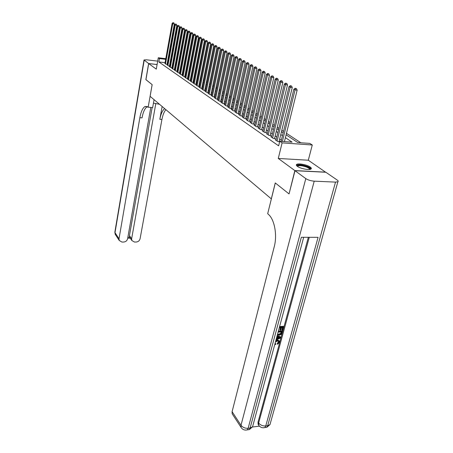 <?xml version="1.0" encoding="UTF-8"?>
<svg xmlns="http://www.w3.org/2000/svg" width="453" height="453" viewBox="0 0 453 453"><rect width="100%" height="100%" fill="white"/><g stroke="black" fill="none" stroke-linecap="round" stroke-linejoin="round"><path stroke-width="0.68" d="M310.243 167.044C307.174 164.756 298.125 163.029 296.613 164.445C296.047 164.92 296.296 165.555 297.372 166.347C300.322 168.635 309.507 170.424 311.041 169.014C311.653 168.527 311.387 167.87 310.243 167.044M286.103 134.824L297.785 142.548L309.812 143.403L312.281 145L282.111 142.876L279.761 141.257L292.1 142.14L285.407 137.661M325.667 172.253L308.3 160.226L312.281 145M181.761 60.81L182.236 61.115M300.849 142.763L286.477 133.318M283.51 131.37L281.823 130.26M278.889 128.335L277.27 127.27M274.376 125.368L272.819 124.349M269.96 122.469L268.465 121.489M265.639 119.632L264.207 118.686M261.415 116.851L260.033 115.945M257.276 114.133L255.951 113.267M253.227 111.472L251.953 110.64M249.263 108.867L248.04 108.069M245.379 106.319L244.207 105.549M241.574 103.816L240.447 103.08M237.842 101.364L236.766 100.657M234.19 98.964L233.153 98.284M230.605 96.614L229.614 95.962M227.095 94.303L226.143 93.68M223.652 92.044L222.74 91.444M220.277 89.824L219.405 89.252M216.964 87.65L216.126 87.101M213.714 85.509L212.91 84.988M210.52 83.414L209.756 82.91M207.389 81.359L206.659 80.877M204.314 79.337L203.618 78.879M201.296 77.355L200.628 76.919M198.335 75.408L197.695 74.988M195.424 73.494L194.818 73.097M192.565 71.619L191.987 71.234M189.756 69.773L189.201 69.411M186.993 67.956L186.472 67.61M184.28 66.178L183.782 65.849M289.076 193.816L294.846 170.583L325.696 172.151M157.089 64.558L148.697 63.584L156.285 69.139L158.284 57.769L165.775 58.675M288.901 193.81L275.26 182.921L271.313 198.867L150.113 96.325L152.157 84.654L145.928 79.683L148.697 63.584M276.109 139.807L275.203 139.739L277.916 141.613L279.643 141.738M271.647 136.738L270.769 136.67L273.419 138.505L275.43 138.652L274.648 138.114M267.287 133.737L266.426 133.669L269.02 135.464L271.013 135.611L270.254 135.09M263.017 130.798L262.174 130.736L264.716 132.491L266.692 132.638L265.951 132.129M258.839 127.927L258.017 127.859L260.503 129.575L262.468 129.734L261.738 129.23M254.75 125.113L253.946 125.045L256.381 126.727L258.329 126.885L257.615 126.393M250.747 122.355L249.965 122.293L252.344 123.935L254.28 124.094L253.578 123.612M246.828 119.66L246.058 119.592L248.391 121.206L250.311 121.364L249.626 120.894M242.989 117.016L242.236 116.948L244.518 118.527L246.426 118.692L245.753 118.227M239.224 114.422L238.488 114.36L240.73 115.906L242.621 116.07L241.964 115.617M235.537 111.885L234.818 111.823L237.015 113.341L238.89 113.505L238.244 113.063M231.925 109.4L231.223 109.337L233.369 110.821L235.237 110.991L234.603 110.555M228.386 106.959L227.695 106.897L229.801 108.352L231.653 108.522L231.03 108.097M224.909 104.569L224.235 104.507L226.302 105.934L228.136 106.104L227.531 105.685M221.506 102.225L220.843 102.157L222.87 103.561L224.694 103.731L224.093 103.324M218.165 99.92L217.514 99.858L219.501 101.234L221.313 101.41L220.73 101.008M214.886 97.667L214.252 97.605L216.2 98.952L217.995 99.128L217.423 98.731M211.67 95.447L211.047 95.385L212.961 96.71L214.745 96.885L214.178 96.5M208.51 93.273L207.899 93.216L209.779 94.513L211.551 94.688L210.996 94.309M205.413 91.144L204.813 91.081L206.659 92.355L208.42 92.531L207.876 92.157M202.372 89.043L201.783 88.986L203.595 90.238L205.339 90.419L204.807 90.051M199.382 86.987L198.81 86.931L200.588 88.159L202.321 88.335L201.8 87.978M196.449 84.966L195.889 84.909L197.633 86.115L199.354 86.297L198.839 85.94M193.573 82.984L193.018 82.922L194.733 84.111L196.438 84.292L195.934 83.941M190.741 81.03L190.198 80.974L191.879 82.14L193.578 82.321L193.08 81.982M187.955 79.116L187.423 79.06L189.082 80.204L190.764 80.385L190.277 80.051M185.226 77.231L184.699 77.174L186.33 78.301L188.001 78.482L187.525 78.154M182.536 75.379L182.021 75.323L183.624 76.432L185.288 76.614L184.818 76.291M179.898 73.562L179.394 73.505L180.968 74.592L182.616 74.779L182.157 74.456M177.304 71.772L176.806 71.716L178.352 72.786L179.994 72.973L179.535 72.656M174.75 70.011L174.263 69.96L175.781 71.008L177.412 71.195L176.964 70.889M172.242 68.284L171.761 68.227L173.256 69.264L174.852 69.445M169.767 66.58L169.297 66.529L170.77 67.542L172.344 67.724M167.344 64.909L168.323 65.855L169.869 66.036M181.579 64.615L181.058 64.553M165.056 62.667L158.85 61.936L278.635 145.843L279.761 141.257M281.358 140.136L279.688 138.997M276.783 137.016L275.181 135.923M272.315 133.969L270.769 132.916M267.938 130.985L266.46 129.971M263.657 128.063L262.236 127.095M259.473 125.209L258.102 124.281M255.373 122.412L254.059 121.517M251.358 119.677L250.096 118.816M247.429 116.999L246.217 116.172M243.578 114.371L242.417 113.578M239.807 111.8L238.691 111.042M236.109 109.281L235.039 108.55M232.485 106.812L231.46 106.11M228.935 104.388L227.95 103.72M225.452 102.016L224.512 101.37M222.038 99.688L221.138 99.071M218.691 97.401L217.825 96.812M215.401 95.164L214.575 94.598M212.18 92.961L211.387 92.423M209.014 90.804L208.255 90.289M205.911 88.686L205.181 88.193M202.859 86.608L202.168 86.132M199.864 84.564L199.201 84.116M196.925 82.559L196.291 82.129M194.037 80.594L193.431 80.181M191.2 78.658L190.622 78.267M188.414 76.755L187.865 76.381M185.673 74.887L185.152 74.535M182.978 73.052L182.485 72.712M180.334 71.246L179.864 70.928M177.729 69.473L177.287 69.167M175.175 67.729L174.75 67.44M172.655 66.013L172.253 65.742M170.181 64.326L169.801 64.066M167.689 62.978L167.299 62.933M164.954 63.261L165.923 64.19L167.44 64.371M167.446 64.337L167.089 64.088M169.875 66.008L169.496 65.747M172.344 67.707L171.947 67.435M174.858 69.434L174.433 69.145M279.682 141.579L279.144 141.211M308.3 160.226L278.278 158.454L294.846 170.583M278.278 158.454L282.111 142.876M158.85 61.936L159.445 58.567L158.284 57.769M173.709 60.283L173.301 60.232L173.675 60.476M175.781 61.868L176.206 62.152M178.329 63.556L178.776 63.856M180.923 65.272L181.398 65.583M183.561 67.016L184.06 67.344M186.245 68.794L186.772 69.139M188.975 70.594L189.524 70.962M191.755 72.435L192.332 72.814M194.58 74.303L195.186 74.705M197.457 76.206L198.097 76.625M200.39 78.142L201.053 78.584M203.369 80.113L204.071 80.577M206.409 82.123L207.14 82.605M209.501 84.167L210.266 84.671M212.65 86.251L213.448 86.778M215.86 88.375L216.698 88.924M219.133 90.538L220.005 91.115M222.468 92.74L223.38 93.346M225.866 94.988L226.817 95.617M229.331 97.282L230.322 97.939M232.865 99.62L233.901 100.3M236.472 102.004L237.548 102.712M240.147 104.433L241.273 105.175M243.901 106.914L245.073 107.689M247.729 109.445L248.952 110.255M251.642 112.033L252.91 112.871M255.628 114.671L256.953 115.543M259.705 117.367L261.087 118.278M263.873 120.119L265.305 121.07M268.125 122.933L269.614 123.918M272.474 125.809L274.025 126.834M276.913 128.743L278.533 129.813M281.46 131.749L283.142 132.865M182.202 61.302L181.681 61.24M179.32 60.957L178.827 60.895M176.489 60.617L176.019 60.56M168.018 58.947L168.414 58.992M170.679 59.264L171.092 59.315M173.386 59.592L173.827 59.643M176.138 59.926L176.608 59.983M178.941 60.26L179.439 60.323M168.295 59.632L167.904 59.581M165.662 59.315L159.445 58.567M282.451 135.679L280.769 134.558M277.853 132.604L276.245 131.529M273.363 129.598L271.811 128.561M268.969 126.659L267.48 125.662M264.665 123.782L263.238 122.825M260.458 120.962L259.088 120.045M256.341 118.21L255.022 117.327M252.31 115.509L251.041 114.66M248.357 112.865L247.145 112.055M244.49 110.277L243.323 109.496M240.702 107.746L239.586 106.993M236.993 105.26L235.917 104.541M233.352 102.825L232.321 102.135M229.784 100.436L228.799 99.773M226.29 98.097L225.339 97.463M222.859 95.804L221.953 95.192M219.495 93.55L218.623 92.967M216.194 91.342L215.362 90.787M212.955 89.179L212.163 88.641M209.779 87.05L209.02 86.54M206.664 84.96L205.934 84.473M203.601 82.916L202.904 82.446M200.594 80.9L199.926 80.458M197.644 78.924L197.004 78.499M194.745 76.987L194.139 76.58M191.891 75.079L191.313 74.694M189.094 73.205L188.544 72.837M186.347 71.364L185.821 71.013M183.641 69.558L183.142 69.224M180.985 67.78L180.515 67.463M178.374 66.03L177.927 65.73M175.804 64.315L175.379 64.026M173.278 62.622L172.876 62.355M170.798 60.962L170.413 60.708M167.044 64.326L174.348 23.958L172.74 23.726L165.504 63.907M173.199 22.786L173.839 22.877L172.95 22.65L172.74 23.726L172.117 23.392L164.909 63.494M174.348 23.958L173.839 22.877M172.95 22.65L172.117 23.392M297.196 166.217C297.751 164.586 300.939 164.677 306.755 166.5C309.541 167.65 310.594 168.624 309.914 169.411M309.529 169.462C309.659 168.737 308.618 167.921 306.409 167.021C302.4 165.656 299.512 165.339 297.746 166.081L297.508 166.444M311.098 168.975C310.775 168.137 309.484 167.265 307.213 166.364C302.236 164.671 298.657 164.28 296.477 165.192L296.375 165.283M145.934 79.643L152.134 84.637L148.176 107.202L145.056 106.455C142.712 107.91 140.974 111.659 139.852 117.701L119.014 238.788L119.207 240.435L121.902 242.044L123.595 242.044C125.708 241.845 127.038 240.764 127.593 238.799L150.798 107.435M153.448 103.125L159.535 104.298M154.065 99.671L152.655 107.593L148.176 107.202M157.695 61.121L146.579 59.807L144.009 59.949L148.629 63.533L145.866 79.632M157.095 64.519L148.629 63.533M155.832 103.426L131.63 238.805L131.834 240.515L134.445 242.038L136.11 242.032C138.188 241.84 139.507 240.764 140.068 238.816L161.936 119.473C162.786 115.017 164.094 111.744 165.866 109.654M164.643 108.618C162.457 110.407 160.849 113.969 159.818 119.303L162.146 106.506M127.871 237.225L129.609 237.23L129.439 235.617L131.63 238.805M152.151 107.554L129.439 235.617M147.418 106.574L147.265 106.648C144.903 108.103 143.159 111.846 142.032 117.876L139.852 117.701M129.609 237.23L130.034 237.882M275.113 343.334L275.968 343.912L275.628 344.597L274.841 344.246M275.9 340.305L277.293 339.943L279.082 340.679M275.701 341.047L277.655 340.367L279.422 341.075L279.484 342.394L277.593 344.331L277.27 343.244L278.578 341.975L278.595 341.217M277.162 335.639L280.458 336.851L280.815 337.27L280.611 338.034L275.99 339.976M276.353 338.64L276.743 338.482L277.225 336.715M279.609 326.551L283.318 326.324L283.68 326.738L282.751 330.152L282.196 330.192L281.834 329.773L282.451 327.491M282.196 330.192L282.938 327.457L281.455 327.553L280.764 330.101L279.841 329.716L280.413 327.615M252.457 427.032L259.393 426.126M258.635 425.107L258.102 424.325L258.029 422.122L258.635 423.011L309.28 237.304M308.34 237.304L258.029 422.122M278.402 331.03L282.1 330.792L282.468 331.205L281.183 334.433L279.008 335.322L277.361 334.897M294.999 170.696L289.048 193.929L275.305 182.961L267.689 213.725L268.442 214.399C274.467 219.394 277.406 235.011 274.291 246.517L232.1 411.681L240.996 425.282L305.798 178.601L294.999 170.696L325.854 172.265L337.174 180.028C338.215 180.764 338.453 181.342 337.881 181.761L269.977 424.608L267.678 425.724L335.514 182.106L337.881 181.761M305.798 178.601C308.051 180.034 310.86 180.889 314.218 181.172L335.514 182.106M264.988 427.496L266.885 427.275L267.678 425.724L265.752 425.973L318.074 237.327L301.336 237.287L250.118 428.028L248.142 428.289C245.107 428.442 242.723 427.439 240.996 425.282L241.064 427.417L241.828 428.436M232.706 414.586L232.185 413.787L232.1 411.681M280.203 330.135L280.894 327.587L279.308 327.683M279.49 326.998L283.68 326.738M278.284 331.477L282.468 331.205M277.638 333.872L277.78 334.28L279.207 334.642L281.143 333.702L281.726 331.924L278.097 332.162M277.666 334.059L278.844 334.223L280.781 333.283L281.239 331.958M279.207 334.642L278.844 334.223M281.143 333.702L280.781 333.283M281.46 332.904L281.098 332.485M276.177 339.274L277.106 338.906L277.661 336.856L276.902 336.607M277.089 335.905L280.815 337.27M279.359 337.423L278.159 337.026L277.717 338.663L280.158 337.689L279.359 337.423M277.106 338.906L276.743 338.482M277.887 338.029L279.382 337.434M275.096 343.289L275.968 343.912M277.593 344.331L277.627 343.674L278.94 342.4L278.912 341.556L277.474 341.041L275.441 342.009M278.94 342.4L278.578 341.975M277.627 343.674L277.27 343.244M277.655 340.367L277.293 339.943M169.456 65.985L176.863 25.317L175.243 25.079L167.904 65.56M175.707 24.134L176.353 24.224L175.453 23.998L175.243 25.079L174.615 24.739L167.299 65.147M176.863 25.317L176.353 24.224M175.453 23.998L174.615 24.739M171.902 67.673L179.422 26.693L177.791 26.461L170.339 67.248M178.256 25.498L178.907 25.595L178.001 25.362L177.791 26.461L177.151 26.115L169.728 66.823M179.422 26.693L178.907 25.595M178.001 25.362L177.151 26.115M174.388 69.394L182.021 28.097L180.379 27.86L172.82 68.958M180.849 26.891L181.506 26.987L180.588 26.755L180.379 27.86L179.728 27.508L172.197 68.528M182.021 28.097L181.506 26.987M180.588 26.755L179.728 27.508M176.919 71.138L184.665 29.524L183.018 29.286L175.339 70.702M183.488 28.312L184.15 28.403L183.222 28.165L183.488 28.312L183.018 29.286L182.355 28.93L174.705 70.266M184.665 29.524L184.15 28.403M183.222 28.165L182.355 28.93M179.49 72.916L187.361 30.974L185.696 30.736L177.899 72.474M186.172 29.751L186.834 29.847L185.9 29.609L186.172 29.751L185.696 30.736L185.022 30.374L177.253 72.027M187.361 30.974L186.834 29.847M185.9 29.609L185.022 30.374M182.106 74.722L190.096 32.452L188.425 32.214L180.504 74.275M188.901 31.217L189.569 31.314L188.624 31.07L188.901 31.217L188.425 32.214L187.74 31.84L179.847 73.822M190.096 32.452L189.569 31.314M188.624 31.07L187.74 31.84M184.767 76.557L192.882 33.952L191.2 33.715L183.154 76.11M191.676 32.712L192.349 32.803L191.398 32.559L191.676 32.712L191.2 33.715L190.498 33.341L182.491 75.645M192.882 33.952L192.349 32.803M191.398 32.559L190.498 33.341M187.474 78.426L195.719 35.481L194.02 35.243L185.855 77.973M194.501 34.23L195.181 34.326L194.218 34.077L194.501 34.23L194.02 35.243L193.312 34.858L185.175 77.503M195.719 35.481L195.181 34.326M194.218 34.077L193.312 34.858M190.226 80.328L198.607 37.033L196.896 36.801L188.595 79.87M197.383 35.776L198.063 35.866L197.089 35.617L197.383 35.776L196.896 36.801L196.172 36.41L187.904 79.388M198.607 37.033L198.063 35.866M197.089 35.617L196.172 36.41M193.029 82.259L201.545 38.618L199.824 38.38L191.387 81.8M200.311 37.35L200.996 37.44L200.016 37.191L200.311 37.35L199.824 38.38L199.088 37.984L190.685 81.314M201.545 38.618L200.996 37.44M200.016 37.191L199.088 37.984M195.877 84.23L204.535 40.232L202.802 39.994L194.229 83.76M203.289 38.947L203.986 39.043L202.989 38.788L203.289 38.947L202.802 39.994L202.049 39.587L193.516 83.267M204.535 40.232L203.986 39.043M202.989 38.788L202.049 39.587M198.782 86.234L207.582 41.874L205.838 41.636L197.123 85.764M206.33 40.583L207.027 40.674L206.024 40.413L206.33 40.583L205.838 41.636L205.073 41.223L196.392 85.26M207.582 41.874L207.027 40.674M206.024 40.413L205.073 41.223M201.738 88.278L210.685 43.545L208.924 43.307L200.067 87.797M209.422 42.242L210.124 42.339L209.11 42.072L209.422 42.242L208.924 43.307L208.148 42.888L199.326 87.287M210.685 43.545L210.124 42.339M209.11 42.072L208.148 42.888M204.745 90.357L213.844 45.249L212.072 45.011L203.063 89.87M212.57 43.935L213.278 44.032L212.253 43.765L212.57 43.935L212.072 45.011L211.279 44.581L202.31 89.349M213.844 45.249L213.278 44.032M212.253 43.765L211.279 44.581M207.814 92.474L217.061 46.982L215.277 46.75L206.121 91.982M215.781 45.657L216.494 45.753L215.458 45.487L215.781 45.657L215.277 46.75L214.473 46.308L205.351 91.449M217.061 46.982L216.494 45.753M215.458 45.487L214.473 46.308M210.934 94.626L220.345 48.754L218.55 48.516L209.229 94.133M219.054 47.418L219.767 47.508L218.72 47.237L219.054 47.418L218.55 48.516L217.723 48.069L208.448 93.59M220.345 48.754L219.767 47.508M218.72 47.237L217.723 48.069M214.116 96.823L223.686 50.555L221.879 50.317L212.4 96.325M222.383 49.207L223.108 49.303L222.049 49.026L222.383 49.207L221.879 50.317L221.041 49.864L211.602 95.77M223.686 50.555L223.108 49.303M222.049 49.026L221.041 49.864M217.355 99.065L227.095 52.395L225.271 52.157L215.628 98.556M225.781 51.03L226.511 51.127L225.441 50.849L225.781 51.03L225.271 52.157L224.416 51.693L214.818 97.995M227.095 52.395L226.511 51.127M225.441 50.849L224.416 51.693M220.656 101.347L230.571 54.264L228.737 54.032L218.918 100.832M229.246 52.893L229.982 52.99L228.901 52.707L229.246 52.893L228.737 54.032L227.865 53.556L218.091 100.26M230.571 54.264L229.982 52.99M228.901 52.707L227.865 53.556M224.02 103.669L234.116 56.178L232.264 55.94L222.276 103.148M232.78 54.79L233.522 54.887L232.423 54.598L232.78 54.79L232.264 55.94L231.375 55.459L221.432 102.565M234.116 56.178L233.522 54.887M232.423 54.598L231.375 55.459M227.451 106.042L237.729 58.126L235.866 57.888L225.696 105.515M236.387 56.727L237.129 56.823L236.024 56.534L236.387 56.727L235.866 57.888L234.96 57.395L224.835 104.92M237.729 58.126L237.129 56.823M236.024 56.534L234.96 57.395M230.951 108.46L241.421 60.113L239.541 59.875L229.184 107.927M240.062 58.703L240.815 58.799L239.694 58.505L240.062 58.703L239.541 59.875L238.618 59.377L228.306 107.321M241.421 60.113L240.815 58.799M239.694 58.505L238.618 59.377M234.524 110.923L245.181 62.14L243.289 61.902L232.74 110.385M243.816 60.719L244.569 60.815L243.437 60.515L243.816 60.719L243.289 61.902L242.344 61.393L231.845 109.768M245.181 62.14L244.569 60.815M243.437 60.515L242.344 61.393M238.159 113.443L249.02 64.213L247.117 63.975L236.37 112.893M247.644 62.774L248.403 62.871L247.253 62.565L247.644 62.774L247.117 63.975L246.149 63.454L235.458 112.265M249.02 64.213L248.403 62.871M247.253 62.565L246.149 63.454M241.874 116.008L252.938 66.325L251.019 66.087L240.073 115.453M251.551 64.875L252.321 64.966L251.155 64.66L251.551 64.875L251.019 66.087L250.033 65.555L239.139 114.807M252.938 66.325L252.321 64.966M251.155 64.66L250.033 65.555M245.668 118.629L256.942 68.482L255.005 68.244L243.85 118.069M255.543 67.016L256.313 67.112L255.135 66.801L255.543 67.016L255.005 68.244L254.003 67.701L242.899 117.406M256.942 68.482L256.313 67.112M255.135 66.801L254.003 67.701M249.535 121.302L261.03 70.685L259.082 70.447L247.706 120.73M259.614 69.207L260.396 69.303L259.207 68.986L259.614 69.207L259.082 70.447L258.051 69.892L246.738 120.062M261.03 70.685L260.396 69.303M259.207 68.986L258.051 69.892M253.482 124.031L265.203 72.933L263.238 72.701L251.647 123.454M263.776 71.444L264.563 71.534L263.357 71.217L263.776 71.444L263.238 72.701L262.191 72.135L250.656 122.769M265.203 72.933L264.563 71.534M263.357 71.217L262.191 72.135M257.514 126.817L269.473 75.232L267.491 75L255.668 126.234M268.034 73.726L268.822 73.822L267.604 73.499L268.034 73.726L267.491 75L266.421 74.422L254.654 125.532M269.473 75.232L268.822 73.822M267.604 73.499L266.421 74.422M261.636 129.666L273.827 77.582L271.834 77.35L259.773 129.071M272.378 76.064L273.176 76.155L271.942 75.827L272.378 76.064L271.834 77.35L270.735 76.761L258.742 128.358M273.827 77.582L273.176 76.155M271.942 75.827L270.735 76.761M265.843 132.576L278.284 79.983L276.273 79.751L263.969 131.976M276.823 78.448L277.627 78.545L276.375 78.21L276.823 78.448L276.273 79.751L275.152 79.15L262.916 131.245M278.284 79.983L277.627 78.545M276.375 78.21L275.152 79.15M270.141 135.549L282.842 82.44L280.815 82.208L268.261 134.937M281.364 80.889L282.174 80.979L280.905 80.645L281.364 80.889L280.815 82.208L279.665 81.591L267.179 134.19M282.842 82.44L282.174 80.979M280.905 80.645L279.665 81.591M274.535 138.59L287.496 84.954L285.452 84.722L272.644 137.967M286.007 83.386L286.828 83.477L285.537 83.131L286.007 83.386L285.452 84.722L284.286 84.088L271.534 137.202M287.496 84.954L286.828 83.477M285.537 83.131L284.286 84.088M279.031 141.693L292.264 87.52L290.203 87.293L277.123 141.064M290.764 85.94L291.585 86.03L290.282 85.679L290.764 85.94L290.203 87.293L289.008 86.642L275.99 140.283M292.264 87.52L291.585 86.03M290.282 85.679L289.008 86.642M284.433 141.591L297.14 90.147L295.062 89.921L282.389 141.444M295.622 88.55L296.455 88.641L295.135 88.284L295.622 88.55L295.062 89.921L293.838 89.258L281.058 141.353M297.14 90.147L296.455 88.641M295.135 88.284L293.838 89.258M159.818 119.303L161.936 119.473M144.196 60.289L115 232.644L119.014 238.788M115.623 234.937L114.881 231.993L143.992 60.045M314.218 181.172L248.142 428.289L247.378 429.857L245.6 430.107M258.102 424.325L258.714 425.214C260.271 427.417 262.349 428.193 264.96 427.53L265.752 425.973C262.78 426.126 260.407 425.135 258.635 423.011L258.714 425.214L259.478 426.194M270.401 423.085L269.977 424.608L266.885 427.275L263.136 427.791M252.989 425.254L252.564 426.817L250.118 428.028L249.348 429.597L252.564 426.817L303.691 237.293M247.451 429.767L249.348 429.597L247.378 429.857C244.705 430.509 242.598 429.693 241.064 427.417L232.185 413.787M279.11 338.108L278.748 337.689M297.632 166.528L297.746 166.081M147.265 106.648L145.056 106.455M129.649 237.315L131.834 240.515M114.847 232.174L115.187 234.275L119.207 240.435M127.701 238.182L130.243 238.187M278.669 341.268L278.912 341.556"/></g></svg>
